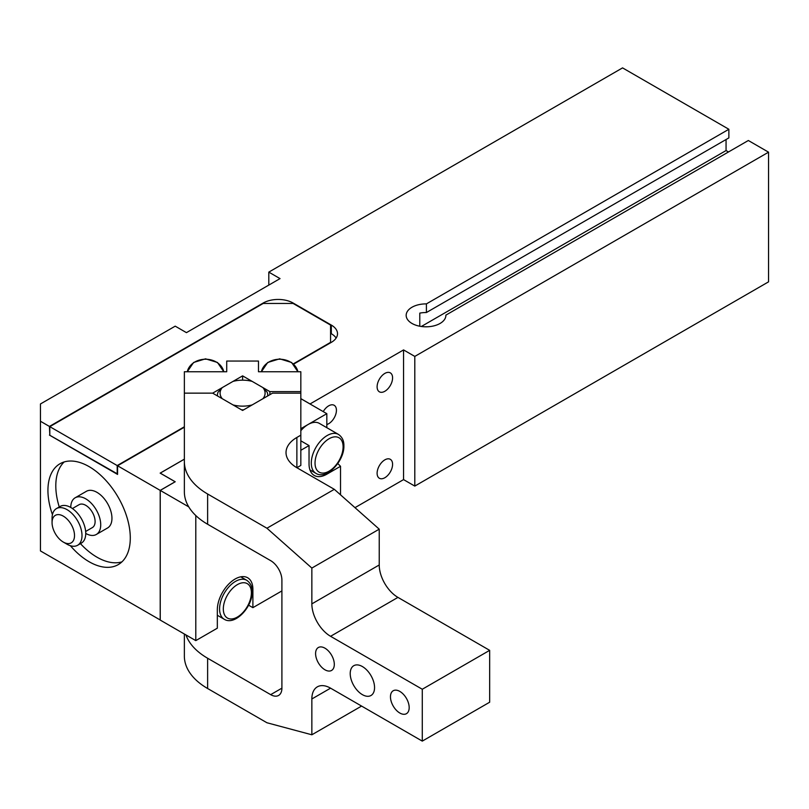 <?xml version="1.0" encoding="UTF-8"?>
<svg xmlns="http://www.w3.org/2000/svg" width="809" height="809" viewBox="0 0 809 809"><rect width="100%" height="100%" fill="white"/><g stroke="black" fill="none" stroke-linecap="round" stroke-linejoin="round"><path stroke-width="1.21" d="M330.568 333.288L331.316 333.723A21.176 12.226 180 0 1 336.15 338.041M160.273 620.018L40.45 550.929L40.45 421.246L49.43 426.434L49.804 434.868M49.43 435.08L117.568 474.418L117.568 465.772L160.273 490.426M49.845 435.272L117.224 474.175L117.194 465.559L49.804 426.656L263.188 303.456L293.131 303.456L330.568 325.076L330.568 342.359L293.323 363.868M117.568 473.983L49.804 435.252L49.804 426.656M252.196 381.403A22.5 12.995 0 0 0 233.002 381.403L222.242 387.612A22.5 12.995 0 0 0 222.242 398.695L233.002 404.904A22.5 12.995 0 0 0 252.196 404.904L262.945 398.695A22.5 12.995 0 0 0 262.945 387.612L252.196 381.403M217.449 395.925L217.449 395.318A25.15 14.522 0 0 1 218.036 392.203L222.242 387.612M217.449 395.318A25.15 14.522 0 0 0 217.469 395.935M241.517 409.819A25.15 14.522 -0 0 0 243.681 409.819M267.718 395.935A25.15 14.522 -0 0 0 267.739 395.318A25.15 14.522 -0 0 0 267.162 392.203L262.945 387.612M251.953 588.75L252.893 589.286A25.15 14.522 120 0 0 247.685 577.778A25.15 14.522 120 0 0 228.3 584.513A25.15 14.522 120 0 0 217.328 609.824L217.328 628.189L195.798 640.617L195.798 515.535M338.445 434.403A22.5 12.995 120 0 0 321.112 440.43A22.5 12.995 120 0 0 311.293 463.072A22.5 12.995 120 0 0 315.945 473.366C326.593 480.192 344.472 460.897 343.886 445.779C344.017 440.814 342.207 437.022 338.445 434.403L319.353 423.38A22.5 12.995 120 0 0 308.108 424.492A22.5 12.995 120 0 0 300.827 430.722M300.827 440.824L309.038 445.567L309.038 463.931A25.15 14.522 120 0 0 314.246 475.449A25.15 14.522 120 0 0 326.826 474.205L340.528 466.287L337.768 463.537M252.893 589.286L252.893 607.66L248.596 605.183M340.528 494.835L340.528 466.287M309.038 445.567L300.827 450.3M281.906 590.914L252.893 607.66M300.827 428.689L326.826 413.682L326.826 427.688M73.144 528.57A15.887 9.172 -120 0 0 60.503 514.928A15.887 9.172 -120 0 0 52.059 522.614A15.887 9.172 -120 0 0 53.434 529.622A15.887 9.172 -120 0 0 63.284 542.06A15.887 9.172 -120 0 0 73.144 528.57M195.798 640.617L160.243 620.088L160.243 490.406L175.209 481.759L160.243 473.123L184.361 459.188M188.76 506.879L160.243 490.406M300.827 398.675L326.826 413.682M728.494 151.961L726.057 150.555L421.337 326.482M426.404 312.537L426.404 303.891L728.869 129.268L728.869 137.904L426.404 312.537A19.851 11.457 180 0 0 419.79 313.113L419.79 326.229M726.057 139.532L726.057 150.555M378.056 468.431A10.942 6.32 -60 0 1 390.322 459.32A10.942 6.32 -60 0 1 391.637 469.159A10.942 6.32 -60 0 1 379.381 478.271A10.942 6.32 -60 0 1 378.056 468.431M378.056 381.979A10.942 6.32 -60 0 1 390.322 372.868A10.942 6.32 -60 0 1 391.637 382.708A10.942 6.32 -60 0 1 379.381 391.819A10.942 6.32 -60 0 1 378.056 381.979M323.226 411.609A10.942 6.32 -60 0 1 334.168 405.289A10.942 6.32 -60 0 1 335.482 415.128A10.942 6.32 -60 0 1 326.826 424.513M52.059 522.614L52.059 518.286A21.176 12.226 60 0 1 56.438 508.598A21.176 12.226 60 0 1 80.172 526.234A21.176 12.226 60 0 1 77.613 545.276A21.176 12.226 60 0 1 67.026 544.224L63.284 542.06M184.361 459.148L160.162 473.123L175.138 481.759L160.202 490.385L160.202 620.068M293.606 364.131L331.316 342.359A21.176 12.226 0 0 0 337.515 333.723A21.176 12.226 0 0 0 331.316 325.076L293.131 303.031A21.176 12.226 0 0 0 263.188 303.031L49.43 426.434M268.8 285.092L268.8 272.117L280.035 278.609L186.444 332.641L175.209 326.158L40.45 403.964L40.45 421.246M728.869 129.268L622.556 67.885L268.8 272.117M426.404 303.891A19.851 11.457 0 0 0 406.169 315.348A19.851 11.457 0 0 0 411.983 323.448A19.851 11.457 0 0 0 433.624 325.936A19.851 11.457 0 0 0 445.88 315.348A19.851 11.457 0 0 0 445.87 315.126L445.87 315.571M354.979 507.658L403.56 479.606L414.795 486.088L768.55 281.845L768.55 152.173L748.335 140.503L445.87 315.126M414.795 486.088L414.795 356.415L768.55 152.173M403.56 479.606L403.56 349.923L414.795 356.415M309.999 403.974L403.56 349.923M310.019 403.934L300.827 398.635M77.613 545.276L81.355 543.112A21.176 12.226 -120 0 0 83.914 524.07A21.176 12.226 -120 0 0 60.179 506.434L56.438 508.598M184.361 427.203L117.568 465.772M70.393 545.731A58.238 33.624 -120 0 0 118.235 564.621A58.238 33.624 -120 0 0 130.289 537.955A58.238 33.624 -120 0 0 104.877 479.353A58.238 33.624 -120 0 0 59.997 463.749A58.238 33.624 -120 0 0 47.933 490.406A58.238 33.624 -120 0 0 52.433 514.625M85.653 531.462L92.368 527.589A13.237 7.645 -120 0 0 93.955 515.687A13.237 7.645 -120 0 0 79.13 504.664L72.416 508.537M64.194 461.939A58.238 33.624 -120 0 0 55.801 485.875A58.238 33.624 -120 0 0 59.259 506.97M80.445 543.648A58.238 33.624 -120 0 0 121.896 561.881M85.744 533.424A21.176 12.226 -120 0 0 96.332 534.466A21.176 12.226 -120 0 0 98.89 515.424A21.176 12.226 -120 0 0 75.156 497.788A21.176 12.226 -120 0 0 70.767 507.486M96.332 534.466L107.567 527.984A21.176 12.226 -120 0 0 110.115 508.942A21.176 12.226 -120 0 0 86.391 491.306L75.156 497.788M184.361 426.778L117.194 465.559M390.464 696.812A13.237 7.645 -120 0 0 396.238 710.13A13.237 7.645 -120 0 0 406.442 713.68A13.237 7.645 -120 0 0 409.182 707.612A13.237 7.645 -120 0 0 403.398 694.294A13.237 7.645 -120 0 0 393.204 690.755A13.237 7.645 -120 0 0 390.464 696.812M330.568 688.166A26.475 15.28 -120 0 0 317.33 686.851A26.475 15.28 -120 0 0 311.849 698.976L330.568 688.166L422.278 741.115L422.278 689.248L489.667 650.345L397.947 597.396A26.475 15.28 60 0 1 379.229 564.975L379.229 529.167L334.309 489.324L296.873 467.713L300.827 465.438L300.827 393.154L272.542 393.154L242.599 410.446L212.646 393.154L184.361 393.154L184.361 461.575A79.413 45.85 0 0 0 207.62 493.986L266.93 528.226L334.309 489.324M379.229 564.975L311.849 603.878A26.475 15.28 -120 0 0 330.568 636.299L422.278 689.248M311.849 603.878L311.849 568.07L266.93 528.226M185.939 634.923A79.413 45.85 0 0 0 207.62 658.243L270.671 694.648A15.887 9.172 -120 0 0 278.609 695.437A15.887 9.172 -120 0 0 281.906 688.166L281.906 580.104A15.887 9.172 -120 0 0 270.671 560.647L207.62 524.252L207.62 493.986M184.361 634.013L184.361 656.089A79.413 45.85 0 0 0 207.62 688.51L266.93 722.75L311.849 734.784L361.583 706.075M311.849 698.976L311.849 734.784M374.557 687.63A17.201 9.93 -120 0 0 367.043 670.307A17.201 9.93 -120 0 0 353.786 665.696A17.201 9.93 -120 0 0 350.216 673.573A17.201 9.93 -120 0 0 357.73 690.896A17.201 9.93 -120 0 0 370.987 695.497A17.201 9.93 -120 0 0 374.557 687.63M334.309 664.391A13.237 7.645 -120 0 0 328.535 651.073A13.237 7.645 -120 0 0 318.331 647.524A13.237 7.645 -120 0 0 315.591 653.581A13.237 7.645 -120 0 0 321.375 666.909A13.237 7.645 -120 0 0 331.569 670.449A13.237 7.645 -120 0 0 334.309 664.391M422.278 741.115L489.667 702.212L489.667 650.345M311.849 568.07L379.229 529.167M296.873 437.457A37.062 21.398 0 0 0 286.022 452.585A37.062 21.398 0 0 0 296.873 467.713L296.873 437.457L300.827 435.171M207.62 524.252A79.413 45.85 0 0 1 184.361 491.832L184.361 461.575M300.827 393.154L300.827 371.756L258.476 371.756L258.476 361.057L226.712 361.057L226.712 371.756L184.361 371.756L184.361 393.123L212.706 393.123L242.599 375.861L269.893 391.627L300.827 391.627M269.893 394.681L269.893 391.627M242.599 380.159L242.599 375.861M251.397 592.744A19.851 11.457 120 0 0 237.35 584.644A19.851 11.457 120 0 0 223.314 608.955A19.851 11.457 120 0 0 237.35 617.065A19.851 11.457 120 0 0 251.397 592.744M343.107 446.861A19.851 11.457 120 0 0 329.071 438.751A19.851 11.457 120 0 0 315.035 463.072A19.851 11.457 120 0 0 329.071 471.172A19.851 11.457 120 0 0 343.107 446.861M246.735 580.286A22.5 12.995 120 0 0 229.392 586.313A22.5 12.995 120 0 0 219.573 608.955A22.5 12.995 120 0 0 224.235 619.259C234.883 626.075 252.752 606.78 252.165 591.662C252.307 586.707 250.497 582.915 246.735 580.286L240.748 576.827M325.885 473.659L326.826 474.205M331.316 333.723L331.316 325.076M207.62 688.51L207.62 658.243M330.568 636.299L397.947 597.396M281.906 688.166L270.671 694.648M261.398 371.756A18.526 15.128 0 0 1 279.651 359.226A18.526 15.128 0 0 1 297.904 371.756L291.594 362.472L279.651 358.832L267.718 362.472L261.388 371.756M187.283 371.756A18.526 15.128 0 0 1 205.537 359.226A18.526 15.128 0 0 1 223.79 371.756L217.479 362.472L205.537 358.832L193.604 362.472L187.273 371.756M267.739 395.925L267.739 395.318M217.328 615.265L224.235 619.259M309.958 469.908L315.945 473.366"/></g></svg>
